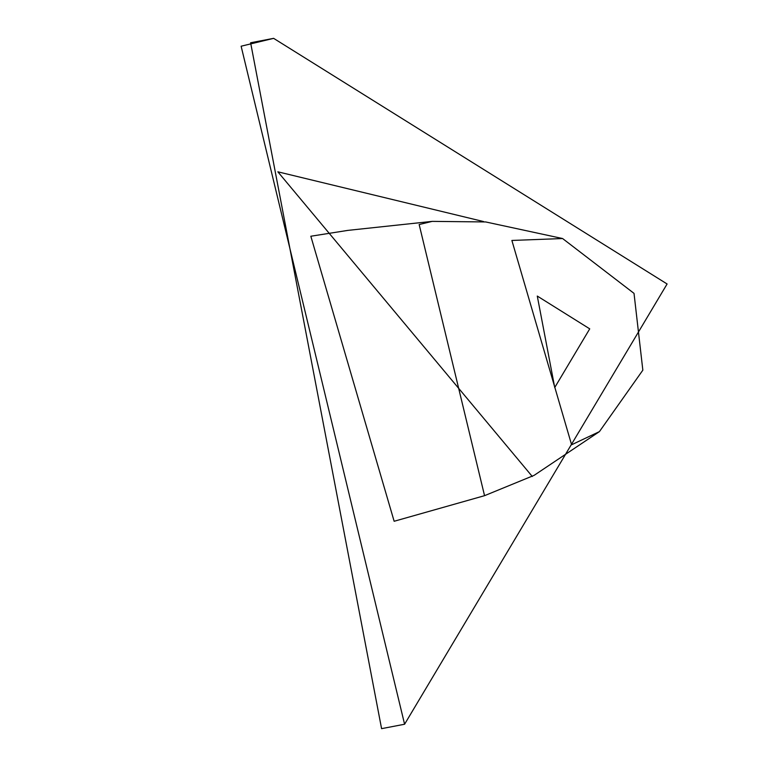<?xml version="1.0" encoding="UTF-8"?>
<svg xmlns="http://www.w3.org/2000/svg" width="767" height="767" viewBox="0 0 767 767"><rect width="100%" height="100%" fill="white"/><g stroke="black" fill="none" stroke-linecap="round" stroke-linejoin="round"><path stroke-width="1.15" d="M589.718 328.813L554.723 387.517L537.255 296.062L589.718 328.813M419.175 224.501L484.571 495.703L534.091 475.387L599.458 431.658L571.616 444.735L511.886 240.464L562.575 238.547L485.684 221.989L432.166 221.347L419.175 224.501M241.126 46.25L273.598 38.35L667.06 283.972L404.612 724.259L241.126 46.25M404.612 724.259L381.63 728.65L250.617 42.741L273.598 38.35M432.166 221.347L347.863 230.416L310.779 236.265L394.113 521.253L484.571 495.703M532.317 476.547L277.855 171.837L483.613 221.558M562.575 238.547L634.021 293.33L642.861 370.164L599.458 431.658"/></g></svg>

